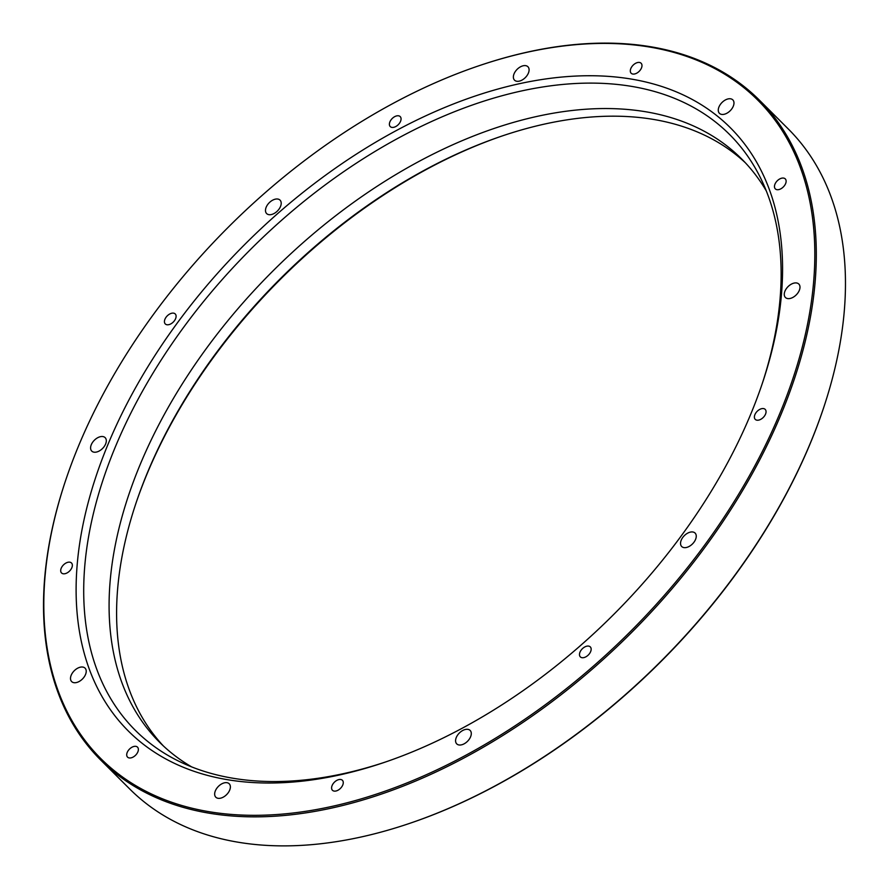 <?xml version="1.0" encoding="UTF-8"?>
<svg xmlns="http://www.w3.org/2000/svg" width="889" height="889" viewBox="0 0 889 889"><rect width="100%" height="100%" fill="white"/><g stroke="black" fill="none" stroke-linecap="round" stroke-linejoin="round"><path stroke-width="1.33" d="M823.614 407.795A465.103 285.113 134.9 0 1 823.503 408.162A465.103 285.113 134.9 0 1 408.996 823.592A465.103 285.113 134.9 0 1 408.629 823.714M503.907 135.372A414.752 254.243 -45.1 0 0 135.495 504.608M480.349 65.286A466.192 285.78 134.9 0 1 480.716 65.164A466.192 285.78 134.9 0 1 649.526 46.561A466.192 285.78 134.9 0 1 759.217 99.968A466.192 285.78 134.9 0 1 695.809 559.414A466.192 285.78 134.9 0 1 210.349 813.391A466.192 285.78 134.9 0 1 100.657 759.995A466.192 285.78 134.9 0 1 65.241 481.571A466.192 285.78 134.9 0 1 65.364 481.205M100.657 759.995L129.761 789.032A466.192 285.78 -45.1 0 0 239.463 842.439A466.192 285.78 -45.1 0 0 408.273 823.836A466.192 285.78 -45.1 0 0 823.736 407.429A466.192 285.78 -45.1 0 0 788.321 129.005L759.217 99.968M588.64 646.103A7.045 4.323 134.9 0 1 590.296 646.903A7.045 4.323 134.9 0 1 589.34 653.848A7.045 4.323 134.9 0 1 581.995 657.693A7.045 4.323 134.9 0 1 580.339 656.882A7.045 4.323 134.9 0 1 581.295 649.937A7.045 4.323 134.9 0 1 588.64 646.103M763.54 408.584A7.045 4.323 134.9 0 1 765.196 409.396A7.045 4.323 134.9 0 1 764.24 416.341A7.045 4.323 134.9 0 1 756.895 420.175A7.045 4.323 134.9 0 1 755.239 419.375A7.045 4.323 134.9 0 1 756.206 412.429A7.045 4.323 134.9 0 1 763.54 408.584M783.609 178.089A7.045 4.323 134.9 0 1 785.276 178.889A7.045 4.323 134.9 0 1 784.309 185.834A7.045 4.323 134.9 0 1 776.975 189.679A7.045 4.323 134.9 0 1 775.319 188.868A7.045 4.323 134.9 0 1 776.275 181.923A7.045 4.323 134.9 0 1 783.609 178.089M639.469 62.452A7.045 4.323 134.9 0 1 641.125 63.263A7.045 4.323 134.9 0 1 640.169 70.209A7.045 4.323 134.9 0 1 632.824 74.043A7.045 4.323 134.9 0 1 631.168 73.242A7.045 4.323 134.9 0 1 632.123 66.297A7.045 4.323 134.9 0 1 639.469 62.452M398.55 115.803A7.045 4.323 134.9 0 1 400.206 116.603A7.045 4.323 134.9 0 1 399.25 123.549A7.045 4.323 134.9 0 1 391.916 127.394A7.045 4.323 134.9 0 1 390.249 126.582A7.045 4.323 134.9 0 1 391.216 119.637A7.045 4.323 134.9 0 1 398.55 115.803M173.588 313.15A7.045 4.323 134.9 0 1 175.244 313.961A7.045 4.323 134.9 0 1 174.288 320.907A7.045 4.323 134.9 0 1 166.954 324.752A7.045 4.323 134.9 0 1 165.287 323.94A7.045 4.323 134.9 0 1 166.254 316.995A7.045 4.323 134.9 0 1 173.588 313.15M69.842 562.181A7.045 4.323 134.9 0 1 71.498 562.993A7.045 4.323 134.9 0 1 70.542 569.938A7.045 4.323 134.9 0 1 63.208 573.772A7.045 4.323 134.9 0 1 61.552 572.961A7.045 4.323 134.9 0 1 62.508 566.015A7.045 4.323 134.9 0 1 69.842 562.181M135.861 746.349A7.045 4.323 134.9 0 1 137.517 747.16A7.045 4.323 134.9 0 1 136.562 754.105A7.045 4.323 134.9 0 1 129.227 757.939A7.045 4.323 134.9 0 1 127.56 757.139A7.045 4.323 134.9 0 1 128.527 750.194A7.045 4.323 134.9 0 1 135.861 746.349M340.754 779.497A7.045 4.323 134.9 0 1 342.409 780.298A7.045 4.323 134.9 0 1 341.454 787.243A7.045 4.323 134.9 0 1 334.108 791.088A7.045 4.323 134.9 0 1 332.453 790.277A7.045 4.323 134.9 0 1 333.408 783.331A7.045 4.323 134.9 0 1 340.754 779.497M467.903 729.358A9.49 5.812 134.9 0 1 470.137 730.436A9.49 5.812 134.9 0 1 468.836 739.792A9.49 5.812 134.9 0 1 458.957 744.96A9.49 5.812 134.9 0 1 456.735 743.871A9.49 5.812 134.9 0 1 458.024 734.525A9.49 5.812 134.9 0 1 467.903 729.358M692.864 532A9.49 5.812 134.9 0 1 695.098 533.078A9.49 5.812 134.9 0 1 693.798 542.434A9.49 5.812 134.9 0 1 683.919 547.602A9.49 5.812 134.9 0 1 681.696 546.513A9.49 5.812 134.9 0 1 682.985 537.167A9.49 5.812 134.9 0 1 692.864 532M796.6 282.969A9.49 5.812 134.9 0 1 798.833 284.058A9.49 5.812 134.9 0 1 797.544 293.403A9.49 5.812 134.9 0 1 787.665 298.571A9.49 5.812 134.9 0 1 785.432 297.493A9.49 5.812 134.9 0 1 786.721 288.136A9.49 5.812 134.9 0 1 796.6 282.969M730.591 98.801A9.49 5.812 134.9 0 1 732.825 99.89A9.49 5.812 134.9 0 1 731.525 109.236A9.49 5.812 134.9 0 1 721.646 114.403A9.49 5.812 134.9 0 1 719.423 113.314A9.49 5.812 134.9 0 1 720.712 103.969A9.49 5.812 134.9 0 1 730.591 98.801M525.699 65.653A9.49 5.812 134.9 0 1 527.933 66.742A9.49 5.812 134.9 0 1 526.644 76.087A9.49 5.812 134.9 0 1 516.765 81.266A9.49 5.812 134.9 0 1 514.531 80.177A9.49 5.812 134.9 0 1 515.82 70.82A9.49 5.812 134.9 0 1 525.699 65.653M277.812 199.047A9.49 5.812 134.9 0 1 280.046 200.136A9.49 5.812 134.9 0 1 278.757 209.482A9.49 5.812 134.9 0 1 268.878 214.66A9.49 5.812 134.9 0 1 266.644 213.571A9.49 5.812 134.9 0 1 267.933 204.214A9.49 5.812 134.9 0 1 277.812 199.047M102.913 436.566A9.49 5.812 134.9 0 1 105.146 437.655A9.49 5.812 134.9 0 1 103.857 447A9.49 5.812 134.9 0 1 93.978 452.168A9.49 5.812 134.9 0 1 91.745 451.079A9.49 5.812 134.9 0 1 93.034 441.733A9.49 5.812 134.9 0 1 102.913 436.566M82.833 667.061A9.49 5.812 134.9 0 1 85.066 668.15A9.49 5.812 134.9 0 1 83.777 677.496A9.49 5.812 134.9 0 1 73.898 682.674A9.49 5.812 134.9 0 1 71.665 681.585A9.49 5.812 134.9 0 1 72.954 672.228A9.49 5.812 134.9 0 1 82.833 667.061M226.984 782.698A9.49 5.812 134.9 0 1 229.218 783.787A9.49 5.812 134.9 0 1 227.928 793.132A9.49 5.812 134.9 0 1 218.049 798.3A9.49 5.812 134.9 0 1 215.816 797.211A9.49 5.812 134.9 0 1 217.105 787.865A9.49 5.812 134.9 0 1 226.984 782.698M648.403 46.85A465.103 285.113 -45.1 0 0 479.982 65.408A465.103 285.113 -45.1 0 0 65.486 480.838A465.103 285.113 -45.1 0 0 269.923 814.935A465.103 285.113 -45.1 0 0 764.829 446.478A465.103 285.113 -45.1 0 0 648.403 46.85M228.595 779.875A426.175 261.244 -45.1 0 0 382.915 762.873A426.175 261.244 -45.1 0 0 762.718 382.214A426.175 261.244 -45.1 0 0 575.394 76.087A426.175 261.244 -45.1 0 0 121.915 413.707A426.175 261.244 -45.1 0 0 228.595 779.875M762.106 384.037A420.753 257.921 -45.1 0 0 761.017 178.933A420.753 257.921 -45.1 0 0 249.776 250.22A420.753 257.921 -45.1 0 0 179.634 761.617A420.753 257.921 -45.1 0 0 234.185 778.442A420.753 257.921 -45.1 0 0 384.737 762.251M766.34 191.002A412.04 252.576 -45.1 0 0 741.582 158.875A412.04 252.576 -45.1 0 0 271.756 272.145A412.04 252.576 -45.1 0 0 159.52 742.226A412.04 252.576 -45.1 0 0 191.713 766.918M163.376 745.949A412.04 252.576 134.9 0 1 135.806 503.707A412.04 252.576 134.9 0 1 503.007 135.684A412.04 252.576 134.9 0 1 745.304 162.72M65.486 480.838L65.241 481.571M479.982 65.408L480.716 65.164M823.503 408.162L823.736 407.429M408.996 823.592L408.273 823.836"/></g></svg>

